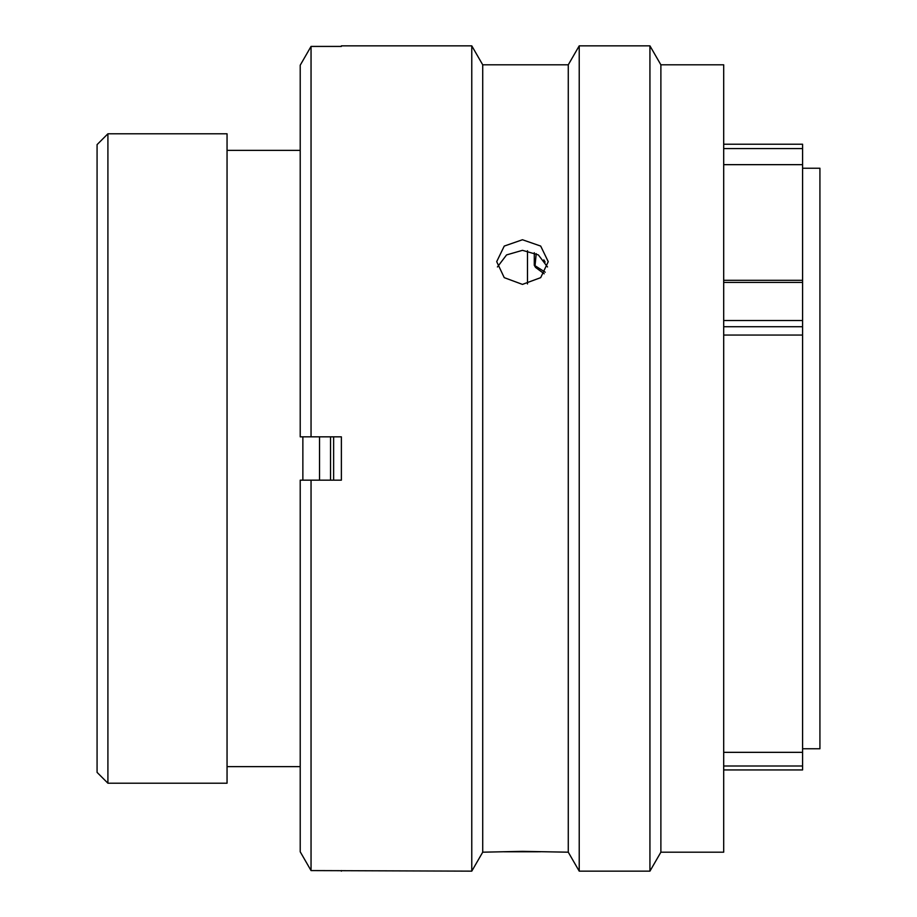 <?xml version="1.0" encoding="UTF-8"?>
<svg xmlns="http://www.w3.org/2000/svg" width="917" height="917" viewBox="0 0 917 917"><rect width="100%" height="100%" fill="white"/><g stroke="black" fill="none" stroke-linecap="round" stroke-linejoin="round"><path stroke-width="1.38" d="M723.696 280.315L802.593 280.315L802.593 148.577L723.696 148.577M723.696 144.233L802.593 144.233L802.593 148.577M97.076 772.378L97.076 144.622L107.908 133.79L107.908 783.21L97.076 772.378M802.593 748.765L819.924 748.765L819.924 168.235L802.593 168.235M527.493 283.949L527.493 250.742M333.628 480.164L333.628 436.836M302.862 480.164L302.862 436.836M300.214 150.365L227.049 150.365M300.214 766.635L227.049 766.635M107.908 783.21L227.049 783.21L227.049 133.79L107.908 133.79M723.696 335.06L802.593 335.06L802.593 752.341L723.696 752.341M802.593 280.315L802.593 326.727L723.696 326.727M802.593 335.06L802.593 326.727M802.593 752.341L802.593 769.89M545.237 272.211L534.267 265.231L534.302 252.725M544.194 273.782L535.539 267.42L534.267 265.231M534.978 266.32L536.216 253.642M330.544 436.836L330.544 480.164M319.54 436.836L319.54 480.164M522.461 239.75L504.247 246.077L496.693 261.654L504.235 277.645L522.461 284.396L540.698 277.645L548.24 261.654L540.698 246.077L522.461 239.75M497.427 266.962L506.574 254.915L522.461 250.33L538.348 254.903L547.506 266.95M660.882 64.809L660.882 852.191L723.696 852.191L723.696 64.809L660.882 64.809L649.935 45.85L649.935 871.15L660.882 852.191M568.276 64.809L568.276 852.191L522.461 851.354L482.72 852.191L482.72 64.809L568.276 64.809L579.223 45.85L579.223 871.15L649.935 871.15M579.223 45.85L649.935 45.85M568.276 852.191L579.223 871.15M482.72 64.809L471.774 45.85L471.774 871.15L482.72 852.191M341.376 46.423L311.046 46.423L311.046 436.836L341.376 436.836L341.376 480.164L311.046 480.164L311.046 870.577L471.774 871.15M341.376 45.85L471.774 45.85M504.155 851.778L540.48 851.767M723.696 129.641L723.696 128.747M723.696 773.57L723.696 752.525M311.046 480.164L300.214 480.164L300.214 851.79L311.046 870.577L300.214 851.79M341.376 871.15L341.376 870.577M300.214 65.21L311.046 46.423L300.214 65.21L300.214 436.836L311.046 436.836M723.696 766.004L802.593 766.004M723.696 320.503L802.593 320.503M802.593 282.413L723.696 282.413M802.593 164.659L723.696 164.659M723.696 769.936L802.593 769.936M545.111 262.079L543.838 259.878"/></g></svg>
